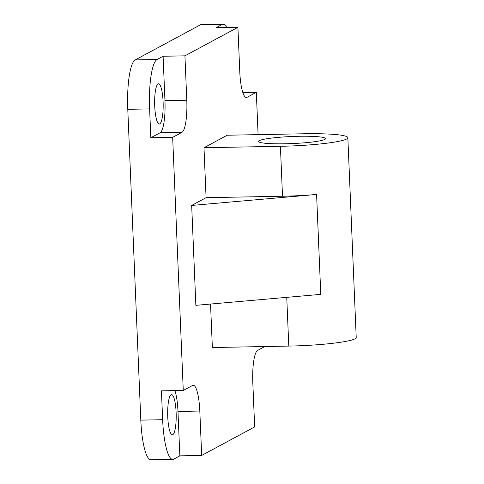 <?xml version="1.0" encoding="UTF-8"?>
<svg xmlns="http://www.w3.org/2000/svg" width="484" height="484" viewBox="0 0 484 484"><rect width="100%" height="100%" fill="white"/><g stroke="black" fill="none" stroke-linecap="round" stroke-linejoin="round"><path stroke-width="0.73" d="M299.003 136.282A33.517 3.539 177.6 0 1 325.52 138.63A33.517 3.539 177.6 0 1 292.185 143.566A33.517 3.539 177.6 0 1 258.547 141.437A33.517 3.539 177.6 0 1 299.003 136.282M347.845 137.692A55.86 5.899 177.6 0 1 280.411 146.289L203.988 147.735L227.226 135.224L303.656 133.778A55.86 5.899 177.6 0 1 347.845 137.692L356.218 337.493A55.86 5.899 -2.4 0 1 288.791 346.084L212.361 347.536L210.54 304.049M316.59 194.453L191.676 205.44L195.863 305.337L320.777 294.357L316.59 194.453A55.86 5.899 177.6 0 1 282.511 196.238L206.081 197.684L203.988 147.735M191.676 205.44L206.081 197.684M172.776 434.686A20.11 4.247 -91.1 0 1 172.316 434.814A20.11 4.247 -91.1 0 1 167.688 414.788A20.11 4.247 -91.1 0 1 171.56 394.599A20.11 4.247 -91.1 0 1 176.158 413.536A20.11 4.247 -91.1 0 1 172.776 434.686M159.75 123.886A20.11 4.247 -91.1 0 1 159.29 124.013A20.11 4.247 -91.1 0 1 154.662 103.981A20.11 4.247 -91.1 0 1 158.528 83.799A20.11 4.247 -91.1 0 1 163.132 102.735A20.11 4.247 -91.1 0 1 159.75 123.886M150.827 137.765L149.617 108.906A44.691 9.444 -91.1 0 1 157.052 59.502L163.09 56.253L184.93 55.835L186.788 100.236A29.046 6.141 -91.1 0 1 181.96 132.35L172.661 137.353L150.827 137.765L160.119 132.761A29.046 6.141 88.9 0 0 164.953 100.654L163.09 56.253M172.782 459.389A44.691 9.444 -91.1 0 1 162.642 419.707L161.432 390.848L183.267 390.437L192.565 385.433A29.046 6.141 -91.1 0 1 193.225 385.252A29.046 6.141 -91.1 0 1 199.813 411.037L201.677 455.438L179.842 455.855L173.798 459.104A44.691 9.444 -91.1 0 1 172.782 459.389L150.947 459.8A44.691 9.444 -91.1 0 1 140.808 420.124L127.782 109.323A44.691 9.444 -91.1 0 1 135.218 59.919L200.285 24.896A44.691 9.444 -91.1 0 1 201.296 24.611L223.136 24.2A44.691 9.444 -91.1 0 1 226.808 27.527M183.267 390.437L172.661 137.353M184.93 55.835L237.916 27.322L216.076 27.733L222.12 24.478A44.691 9.444 -91.1 0 1 223.136 24.2M179.842 455.855L177.979 411.454A29.046 6.141 88.9 0 0 174.924 390.594M264.821 346.544L257.633 350.41A29.046 6.141 -91.1 0 0 252.799 382.523L254.663 426.924L201.677 455.438M242.829 92.577L256.32 92.323L247.028 97.326A29.046 6.141 -91.1 0 1 246.368 97.508A29.046 6.141 -91.1 0 1 239.774 71.717L237.916 27.322M256.32 92.323L258.093 134.643M288.791 346.084L286.746 297.345M282.511 196.238L280.411 146.289M181.96 132.35L160.119 132.761M186.788 100.236L164.953 100.654M127.782 109.323L149.617 108.906M140.808 420.124L162.642 419.707M135.218 59.919L157.052 59.502M200.285 24.896L222.12 24.478M199.813 411.037L177.979 411.454M247.028 97.326L245.703 97.351"/></g></svg>
